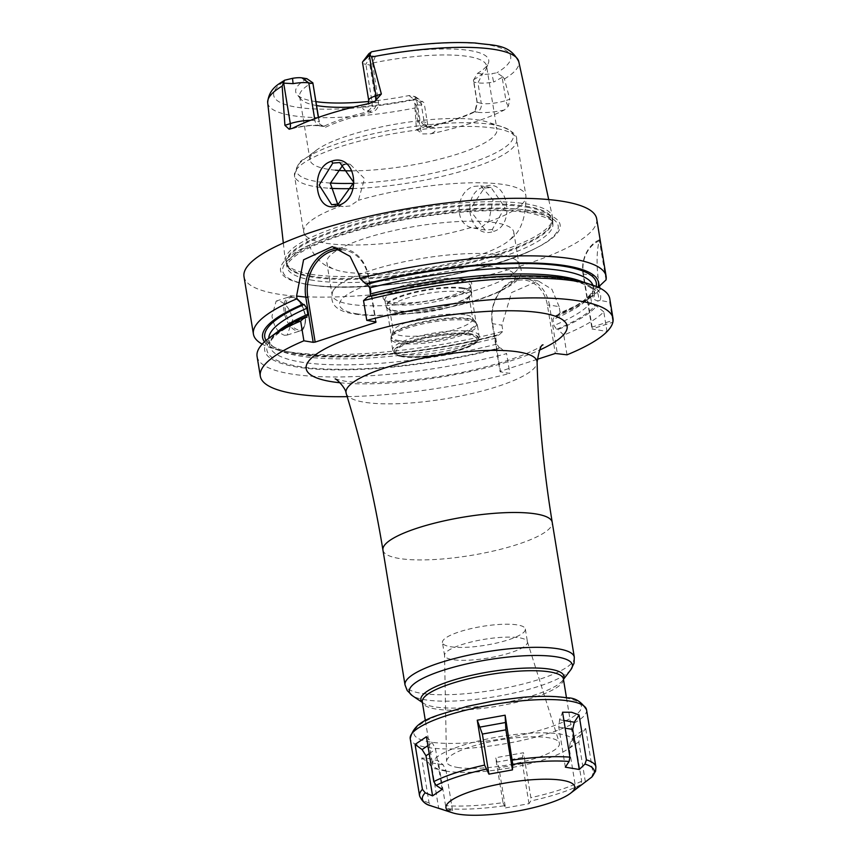 <?xml version="1.0" encoding="UTF-8"?>
<svg xmlns="http://www.w3.org/2000/svg" width="857" height="857" viewBox="0 0 857 857"><rect width="100%" height="100%" fill="white"/><g stroke="black" fill="none" stroke-linecap="round" stroke-linejoin="round"><path stroke-width="0.64" stroke-dasharray="4.29 3.21" d="M310.855 274.24A135.385 30.788 170.7 0 0 458.709 262.724A135.385 30.788 170.7 0 0 552.594 219.188A135.385 30.788 170.7 0 0 552.476 216.896A135.385 30.788 170.7 0 0 527.023 204.02A135.385 30.788 170.7 0 0 375.934 216.285A135.385 30.788 170.7 0 0 285.285 260.646A135.385 30.788 170.7 0 0 285.906 262.863A135.385 30.788 170.7 0 0 310.855 274.24M416.802 100.719L420.176 121.33L425.693 126.686L431.007 127.007A7.145 5.774 99.4 0 1 428.714 127.19A7.145 5.774 99.4 0 1 424.172 121.994L420.798 101.383L414.135 99.541L417.723 121.458L424.172 121.994A17.868 4.06 -9.3 0 1 427.547 123.74A17.868 4.06 -9.3 0 1 420.294 128.336L416.448 129.589L414.97 108.003L415.784 105.015L422.833 105.068L415.195 98.576L413.31 99.926L415.784 105.015M416.448 129.589L422.715 133.928L430.985 133.799A128.668 29.256 170.7 0 0 504.419 109.942L508.362 106.107L509.797 99.262L505.951 100.515L502.159 77.387L502.759 76.755L496.814 72.802L491.918 73.648L493.611 82.068A17.868 4.06 -9.3 0 1 477.917 82.829L473.921 82.165L473.428 80.279L477.017 102.197L474.939 111.389L473.343 112.567C461.537 118.084 446.304 123.033 427.643 127.414C422.576 128.293 419.277 126.311 417.723 121.458M502.759 76.755L504.419 78.951L509.797 99.262M493.643 231.411C516.471 224.92 507.376 177.131 484.976 186.537C459.448 192.707 468.833 240.389 493.643 231.411L492.272 229.515L504.88 207.415L491.04 187.522L484.269 188.09L469.732 209.922L485.201 230.03L492.272 229.515M502.159 77.387L493.611 82.068M368.789 101.469A97.805 22.239 170.7 0 0 409.046 95.556L413.974 96.37A10.723 2.442 -9.3 0 1 415.613 96.905A10.723 2.442 -9.3 0 1 415.195 98.576M306.87 78.683A97.805 22.239 170.7 0 0 297.068 94.613A97.805 22.239 170.7 0 0 315.922 101.629M473.428 80.279L477.574 73.295A97.805 22.239 170.7 0 0 488.34 63.289A97.805 22.239 170.7 0 0 375.398 56.423L370.481 55.609A10.723 2.442 -9.3 0 1 368.66 53.959M477.574 73.295L482.502 74.109A10.723 2.442 170.7 0 0 491.918 73.648M409.046 95.556L414.135 99.541M353.77 107.018A94.709 21.532 170.7 0 0 413.62 99.23M316.565 105.55A94.709 21.532 -9.3 0 1 300.925 99.176A94.709 21.532 -9.3 0 1 299.607 96.445A94.709 21.532 -9.3 0 1 312.537 82.54M375.398 56.423L372.516 63.054A94.709 21.532 -9.3 0 1 468.672 56.583A94.709 21.532 170.7 0 1 486.53 65.839L496.931 129.364A94.709 21.532 170.7 0 0 487.537 122.08A94.709 21.532 170.7 0 0 479.074 120.109A94.709 21.532 -9.3 0 0 391.799 124.843A94.709 21.532 -9.3 0 0 316.587 150.071L304.031 159.37A109.9 24.992 -9.3 0 1 391.306 130.093A109.9 24.992 -9.3 0 1 492.582 124.597A109.9 24.992 170.7 0 1 502.406 126.879C512.432 131.1 517.189 135.267 516.675 139.359A112.578 25.592 170.7 0 0 495.453 128.357A112.578 25.592 -9.3 0 0 369.206 138.705A112.578 25.592 -9.3 0 0 294.487 175.749L303.71 232.086A112.578 25.592 -9.3 0 1 340.904 205.991L343.164 206.58L349.902 206.012L358.44 200.292L364.493 178.599L350.138 164.265L344.793 164.34M473.589 79.744A94.709 21.532 170.7 0 0 486.144 68.839A94.709 21.532 170.7 0 0 486.53 65.839M413.974 96.37L420.798 101.383A17.868 4.06 -9.3 0 1 423.529 102.272A17.868 4.06 -9.3 0 1 424.172 103.129A17.868 4.06 -9.3 0 1 422.833 105.068M318.504 117.377L319.929 124.372L325.489 127.254L324.289 126.097L322.532 126.365L319.575 123.515L318.322 117.441M372.516 63.054L378.526 102.647L376.073 102.776C376.362 106.996 374.338 109.825 369.988 111.249C351.327 115.631 336.094 120.58 324.289 126.097L321.793 125.679A7.145 5.774 99.4 0 1 319.511 125.872A7.145 5.774 99.4 0 1 314.969 120.666L314.648 118.759M325.489 127.254C337.294 121.748 352.527 116.798 371.199 112.406C376.169 111.024 378.623 107.768 378.526 102.647M335.441 170.179A94.709 21.532 170.7 0 1 327.867 169.225A94.709 21.532 -9.3 0 1 310.009 159.97A94.709 21.532 -9.3 0 1 316.587 150.071M369.892 64.993L376.073 102.776L372.077 102.112L365.896 64.329L369.892 64.993L372.131 63.557M370.481 55.609L365.896 64.329A17.868 4.06 -9.3 0 1 362.522 62.582M371.199 112.406L369.988 111.249L367.503 110.832A25.014 5.688 -9.3 0 1 368.414 103.643M307.277 284.449A141.641 32.202 -9.3 0 1 338.001 234.122A141.641 32.202 -9.3 0 1 533.418 210.983A141.641 32.202 -9.3 0 1 536.011 248.123A141.641 32.202 -9.3 0 1 310.855 284.985A141.641 32.202 -9.3 0 1 307.277 284.449M243.999 276.597A178.695 40.633 -9.3 0 0 277.689 294.058A178.695 40.633 170.7 0 0 478.077 277.636A178.695 40.633 170.7 0 0 596.686 218.835M606.028 279.907L599.3 239.864C596.868 250.49 596.44 262.681 597.982 276.436L599.546 286.002M599.889 288.091L600.136 289.559L594.458 293.201L590.912 293.608L590.484 295.89L591.469 301.9L594.844 305.799L596.568 306.088A170.2 38.694 -9.3 0 1 557.961 329.527L556.643 329.302L553.954 325.521L552.969 319.511L554.533 316.426L555.85 316.651A170.2 38.694 170.7 0 0 586.681 300.25A170.2 38.694 170.7 0 0 594.458 293.201M257.079 356.437A178.695 40.633 170.7 0 0 506.605 353.652L509.84 373.406L500.102 371.799L492.207 323.614A35.812 28.934 99.4 0 1 526.637 278.996A35.812 28.934 99.4 0 1 549.391 305.038L559.128 306.645L560.124 312.762A178.695 40.633 170.7 0 0 593.697 295.054A178.695 40.633 170.7 0 0 600.136 289.559M559.128 306.645L551.908 289.291L538.164 280.892L511.522 292.612L501.945 325.221L502.952 331.338A178.695 40.633 170.7 0 1 287.116 351.595A178.695 40.633 170.7 0 1 271.144 347.878A178.695 40.633 170.7 0 1 262.21 344.139M284.438 335.269L287.202 335.076L292.73 319.575C290.341 309.345 285.713 303.121 278.814 300.925L276.158 301.086L271.958 316.147C273.886 326.538 278.054 332.912 284.438 335.269M599.3 239.864A28.592 23.096 -80.6 0 0 583.028 273.972L592.037 328.981L592.123 327.095L612.659 320.422L612.787 322.232L592.037 328.981L606.992 331.445A178.695 40.633 170.7 0 0 612.787 322.232M599.611 240.721A27.156 21.95 -80.6 0 0 583.338 273.458L592.123 327.095M347.181 396.652A178.695 40.633 170.7 0 0 509.84 373.406M583.735 282.242A170.2 38.694 -9.3 0 1 600.061 300.368L609.681 302.21A178.695 40.633 170.7 0 0 609.766 298.686M567.013 354.83L563.777 335.076A178.695 40.633 170.7 0 0 603.789 311.862L606.992 331.445M609.681 302.21L612.659 320.422M537.168 359.351L500.413 371.285L492.518 323.11A34.387 27.778 99.4 0 1 514.564 281.15A34.387 27.778 99.4 0 1 547.419 305.274L555.315 353.459M375.655 321.836L368.424 277.668A37.954 30.67 -80.6 0 0 341.461 249.751M376.062 321.911L368.735 277.154A39.39 31.827 -80.6 0 0 343.711 248.509A39.39 31.827 -80.6 0 0 338.054 248.209M370.588 296.051L369.667 296.94L367.835 296.736M264.524 341.825A170.2 38.694 170.7 0 0 279.457 350.567A170.2 38.694 170.7 0 0 498.678 335.226L502.952 331.338M560.124 312.762L555.85 316.651M498.678 335.226L496.846 335.023C398.023 362.747 266.163 361.118 268.862 339.972A164.394 37.376 -9.3 0 1 268.755 338.301M597.95 287.491L595.572 288.263L592.605 290.855L593.333 286.827A164.394 37.376 -9.3 0 1 592.273 292.955L592.605 290.855M266.056 340.475A167.972 38.19 -9.3 0 0 497.349 335.001L495.785 338.087L496.771 344.096L499.46 347.878L500.777 348.103A170.2 38.694 -9.3 0 1 316.094 369.153A170.2 38.694 -9.3 0 1 276.511 332.559M590.912 293.608C585.963 300.389 573.612 308.027 553.879 316.501L554.533 316.426A167.972 38.19 -9.3 0 0 592.733 292.923M592.273 292.955L593.258 298.964L597.683 301.139A167.972 38.19 170.7 0 0 369.163 296.961M600.061 300.368L597.683 301.139M500.777 348.103L506.605 353.652M563.777 335.076L557.961 329.527M603.789 311.862L596.568 306.088M547.419 305.274L549.391 305.038L557.286 353.223M445.961 771.129A71.474 16.251 -9.3 0 1 432.485 764.133A71.474 16.251 -9.3 0 1 479.931 740.619A71.474 16.251 -9.3 0 1 560.082 734.053A71.474 16.251 170.7 0 1 573.558 741.037A71.474 16.251 170.7 0 1 526.112 764.562A71.474 16.251 170.7 0 1 445.961 771.129M457.37 767.411A57.183 13.005 170.7 0 0 522.374 761.959A57.183 13.005 170.7 0 0 559.353 742.933A57.183 13.005 170.7 0 0 548.673 737.759A57.183 13.005 170.7 0 0 485.426 742.805A57.183 13.005 170.7 0 0 446.551 761.402A57.183 13.005 170.7 0 0 457.37 767.411M442.458 642.6A41.993 9.545 -9.3 0 1 470.332 628.781A41.993 9.545 -9.3 0 1 517.424 624.924A41.993 9.545 170.7 0 1 525.341 629.027A41.993 9.545 170.7 0 1 497.467 642.846A41.993 9.545 170.7 0 1 450.375 646.703A41.993 9.545 -9.3 0 1 442.458 642.6L444.569 655.509A41.993 9.545 -9.3 0 0 452.485 659.611A41.993 9.545 170.7 0 0 499.577 655.755A41.993 9.545 170.7 0 0 527.451 641.936A41.993 9.545 170.7 0 0 527.376 641.636A41.993 9.545 170.7 0 0 519.535 637.833A41.993 9.545 -9.3 0 0 473.085 641.539A41.993 9.545 -9.3 0 0 444.547 655.198L446.551 761.402M473.975 186.398L480.67 185.819L493 199.81L488.704 221.802L480.67 227.598L473.675 228.123L471.168 227.501C453.214 223.002 456.288 190.854 473.975 186.398M337.712 204.277L340.904 205.991M471.168 227.501A112.578 25.592 170.7 0 1 324.932 243.088A112.578 25.592 -9.3 0 1 303.71 232.086C310.427 252.783 320.197 265.006 333.03 268.755A94.709 21.532 -9.3 0 0 344.685 271.937A94.709 21.532 170.7 0 0 435.902 266.452A94.709 21.532 170.7 0 0 509.808 239.81A94.709 21.532 170.7 0 0 513.75 232.065A94.709 21.532 170.7 0 0 495.892 222.809A94.709 21.532 -9.3 0 0 389.689 231.508A94.709 21.532 -9.3 0 0 326.828 262.681L332.109 294.958A94.709 21.532 -9.3 0 1 332.945 291.005A94.709 21.532 -9.3 0 1 402.865 262.028A94.709 21.532 -9.3 0 1 501.184 255.097A94.709 21.532 170.7 0 1 516.985 260.871A94.709 21.532 170.7 0 1 519.042 264.352A94.709 21.532 170.7 0 1 456.17 295.515A94.709 21.532 170.7 0 1 349.967 304.214A94.709 21.532 -9.3 0 1 332.109 294.958M333.03 268.755A94.709 21.532 -9.3 0 1 326.828 262.681M463.23 278.996A44.907 10.209 170.7 0 0 410.064 283.806A44.907 10.209 170.7 0 0 383.679 299.2A44.907 10.209 170.7 0 0 391.52 302.296A44.907 10.209 170.7 0 0 439.02 298.814A44.907 10.209 170.7 0 0 471.511 284.813A44.907 10.209 170.7 0 0 463.23 278.996M470.493 287.406A43.471 9.888 -9.3 0 0 470.664 286.024A43.471 9.888 -9.3 0 0 462.469 281.782A43.471 9.888 170.7 0 0 413.727 285.767A43.471 9.888 170.7 0 0 384.868 300.079A43.471 9.888 170.7 0 0 385.479 301.321A43.471 9.888 170.7 0 0 393.074 304.321A43.471 9.888 -9.3 0 0 439.041 300.957A43.471 9.888 -9.3 0 0 470.493 287.406L471.511 284.813M463.476 287.963A43.471 9.888 -9.3 0 1 471.682 292.205A43.471 9.888 -9.3 0 1 470.868 294.679A43.471 9.888 -9.3 0 1 437.959 307.588A43.471 9.888 -9.3 0 1 394.081 310.502A43.471 9.888 170.7 0 1 387.439 308.338A43.471 9.888 170.7 0 1 385.886 306.26A43.471 9.888 170.7 0 1 414.734 291.948A43.471 9.888 170.7 0 1 463.476 287.963M461.387 291.937A40.204 9.138 170.7 0 0 416.309 295.633A40.204 9.138 170.7 0 0 389.614 308.863A40.204 9.138 170.7 0 0 391.06 310.791A40.204 9.138 170.7 0 0 397.198 312.794A40.204 9.138 170.7 0 0 437.788 310.095A40.204 9.138 170.7 0 0 468.222 298.15A40.204 9.138 170.7 0 0 468.972 295.869A40.204 9.138 170.7 0 0 461.387 291.937M465.126 314.744A40.204 9.138 170.7 0 0 422.608 317.861A40.204 9.138 170.7 0 0 393.513 330.395A40.204 9.138 170.7 0 0 393.352 331.67A40.204 9.138 170.7 0 0 400.937 335.601A40.204 9.138 170.7 0 0 446.015 331.905A40.204 9.138 170.7 0 0 472.71 318.675A40.204 9.138 170.7 0 0 472.143 317.518A40.204 9.138 170.7 0 0 465.126 314.744M351.231 170.854A94.709 21.532 170.7 0 0 448.939 156.67A94.709 21.532 170.7 0 0 496.931 129.364M427.643 127.414L428.511 126.59C447.183 122.208 462.416 117.259 474.221 111.742L475.485 110.789L477.295 102.776L473.921 82.165M473.343 112.567L474.221 111.742L476.717 112.16A7.145 5.774 -80.6 0 0 481.291 103.44L477.017 102.197M463.112 288.67A42.882 9.748 170.7 0 0 415.013 292.612A42.882 9.748 170.7 0 0 386.55 306.72A42.882 9.748 170.7 0 0 394.638 310.909A42.882 9.748 170.7 0 0 442.726 306.977A42.882 9.748 170.7 0 0 471.2 292.858A42.882 9.748 170.7 0 0 463.112 288.67M399.523 340.754A42.882 9.748 -9.3 0 1 391.435 336.565A42.882 9.748 -9.3 0 1 419.909 322.457A42.882 9.748 -9.3 0 1 467.997 318.515A42.882 9.748 -9.3 0 1 476.085 322.703A42.882 9.748 -9.3 0 1 447.622 336.822A42.882 9.748 -9.3 0 1 399.523 340.754M470.482 333.727A42.882 9.748 170.7 0 0 422.394 337.669A42.882 9.748 170.7 0 0 393.931 351.777A42.882 9.748 170.7 0 0 402.019 355.966A42.882 9.748 170.7 0 0 450.107 352.023A42.882 9.748 170.7 0 0 478.57 337.915A42.882 9.748 170.7 0 0 470.482 333.727M402.137 356.716A42.882 9.748 -9.3 0 1 394.049 352.527A42.882 9.748 -9.3 0 1 422.522 338.419A42.882 9.748 -9.3 0 1 470.611 334.476A42.882 9.748 -9.3 0 1 478.699 338.665A42.882 9.748 -9.3 0 1 450.225 352.784A42.882 9.748 -9.3 0 1 402.137 356.716M431.724 806.094L445.715 809.983L452.592 810.626L447.59 808.708L445.554 805.612L438.206 760.705L428.896 758.584L421.719 757.984L429.068 802.891L431.724 806.094A87.114 19.807 -9.3 0 1 431.017 805.869M426.443 736.709L432.249 742.655L435.592 749.264L442.158 789.34M503.005 802.645L505.491 807.905L498.924 767.829L495.657 757.749L503.005 802.645A89.342 20.311 -9.3 0 1 445.554 805.612M505.491 807.905L529.005 803.673L530.719 800.984L530.869 797.642L523.509 752.735L495.657 757.749M585.374 781.948L578.818 741.883L580.575 734.995L585.685 728.493L574.319 736.227L581.667 781.134L580.532 784.808L575.786 788.472L581.882 784.841M591.469 777.363L593.044 773.4L585.685 728.493M529.005 803.673L522.438 763.608L522.352 757.524L523.509 752.735M565.341 767.176L558.785 727.111L559.557 719.751L562.556 712.231M421.719 757.984L428.371 762.376L432.11 768.268L438.666 808.333M452.592 810.626L446.026 770.561L443.112 764.808L438.206 760.705M574.319 736.227L570.419 741.916L569.219 748.407L575.786 788.472M504.419 78.951A127.222 28.924 170.7 0 0 518.774 61.618M267.695 102.744A127.222 28.924 -9.3 0 0 291.734 115.502A127.222 28.924 170.7 0 0 414.97 108.003M413.31 99.926A120.087 27.306 -9.3 0 1 296.361 107.136A120.087 27.306 -9.3 0 1 287.631 79.176M371.135 52.052A120.087 27.306 -9.3 0 1 488.083 44.853A120.087 27.306 -9.3 0 1 496.814 72.802M416.513 105.218L420.294 128.336A7.145 3.889 72 0 0 422.715 133.928M431.007 127.007A25.014 5.688 -9.3 0 1 430.985 133.799M310.395 120.366A17.868 4.06 -9.3 0 1 314.969 120.666L319.243 121.908M292.708 128.229A25.014 5.688 -9.3 0 1 321.793 125.679M367.503 110.832A7.145 5.774 -80.6 0 0 372.077 102.112A17.868 4.06 -9.3 0 1 368.714 100.365M311.68 276.211A134.795 30.648 -9.3 0 1 286.838 264.888A134.795 30.648 -9.3 0 1 371.82 219.617A134.795 30.648 -9.3 0 1 526.894 206.301A134.795 30.648 -9.3 0 1 552.358 221.406A134.795 30.648 -9.3 0 1 458.881 264.749A134.795 30.648 -9.3 0 1 311.68 276.211M526.937 207.223A134.667 30.616 -9.3 0 1 552.337 220.378A134.667 30.616 -9.3 0 1 462.941 264.695A134.667 30.616 -9.3 0 1 311.927 277.068A134.667 30.616 -9.3 0 1 286.527 263.902A134.667 30.616 -9.3 0 1 375.923 219.596A134.667 30.616 -9.3 0 1 526.937 207.223M312.441 280.228A134.667 30.616 -9.3 0 1 287.052 267.073A134.667 30.616 -9.3 0 1 376.437 222.756A134.667 30.616 -9.3 0 1 527.462 210.383A134.667 30.616 -9.3 0 1 552.851 223.548A134.667 30.616 -9.3 0 1 463.466 267.866A134.667 30.616 -9.3 0 1 312.441 280.228M531.886 212.311A139.552 31.73 -9.3 0 1 534.436 248.905A139.552 31.73 -9.3 0 1 312.591 285.231A139.552 31.73 -9.3 0 1 309.066 284.695A139.552 31.73 -9.3 0 1 339.351 235.107A139.552 31.73 -9.3 0 1 531.886 212.311M583.338 273.458L583.028 273.972L597.982 276.436M340.079 382.768A132.203 30.059 170.7 0 0 539.492 350.117M359.447 275.622L368.735 277.154L368.424 277.668M596.161 286.409A167.972 38.19 -9.3 0 1 595.572 288.263M495.785 338.087A164.394 37.376 -9.3 0 1 268.862 339.972L269.848 345.982A164.394 37.376 -9.3 0 1 277.411 331.895M592.905 285.22A164.394 37.376 -9.3 0 1 593.333 286.827L594.319 292.848A164.394 37.376 -9.3 0 1 593.258 298.964M590.484 295.89A164.394 37.376 -9.3 0 1 552.969 319.511M496.771 344.096A164.394 37.376 -9.3 0 1 269.848 345.982C267.984 339.34 280.346 329.795 306.945 317.315M582.664 281.91A164.394 37.376 -9.3 0 1 594.319 292.848C596.376 290.287 584.453 279.457 546.263 277.229C494.007 274.69 435.142 281.257 369.667 296.94M591.469 301.9A164.394 37.376 -9.3 0 1 553.954 325.521M306.281 317.39A167.972 38.19 170.7 0 0 299.629 366.582A167.972 38.19 170.7 0 0 499.46 347.878M556.643 329.302A167.972 38.19 170.7 0 0 594.844 305.799M492.518 323.11L492.207 323.614L501.945 325.221M346.185 393.427A96.777 22.003 170.7 0 0 364.279 402.212A96.777 22.003 170.7 0 0 471.393 393.652A96.777 22.003 170.7 0 0 537.103 362.157M382.94 550.076A85.775 19.507 170.7 0 0 399.116 558.453A85.775 19.507 170.7 0 0 495.303 550.58A85.775 19.507 170.7 0 0 552.229 522.352M574.308 657.18A85.775 19.507 -9.3 0 1 517.382 685.407A85.775 19.507 -9.3 0 1 421.194 693.292A85.775 19.507 -9.3 0 1 405.018 684.904M570.858 669.671A82.636 18.79 -9.3 0 1 508.308 694.213A82.636 18.79 -9.3 0 1 424.89 699.762A82.636 18.79 -9.3 0 1 412.281 695.638M422.362 702.344A72.524 16.487 170.7 0 0 423.476 703.243A72.524 16.487 170.7 0 0 434.553 706.854A72.524 16.487 170.7 0 0 507.762 701.979A72.524 16.487 170.7 0 0 562.663 680.447A72.524 16.487 170.7 0 0 563.445 679.247M422.394 702.494L423.476 703.243L422.308 702.022A71.474 16.251 170.7 0 0 435.785 709.007A71.474 16.251 170.7 0 0 515.946 702.44A71.474 16.251 170.7 0 0 563.392 678.915L562.663 680.447L563.467 679.397M305.006 315.59A17.868 9.716 -108 0 1 300.132 330.877A17.868 9.716 -108 0 1 284.224 312.162A17.868 9.716 72 0 1 289.088 296.886A17.868 9.716 72 0 1 305.006 315.59M305.231 315.215A16.797 9.127 72 0 0 292.826 297.454A16.797 9.127 72 0 0 285.702 311.991A16.797 9.127 -108 0 0 298.107 329.741A16.797 9.127 -108 0 0 305.231 315.215M484.976 186.537L484.269 188.09M488.704 221.802A112.578 25.592 170.7 0 0 525.909 195.707A112.578 25.592 170.7 0 0 504.677 184.705A112.578 25.592 -9.3 0 0 358.44 200.292M330.352 183.044A109.9 24.992 170.7 0 1 317.122 181.598A109.9 24.992 -9.3 0 1 304.031 159.37C299.982 160.195 296.801 165.658 294.487 175.749A112.578 25.592 -9.3 0 0 315.708 186.751A112.578 25.592 170.7 0 0 330.224 188.304M352.698 188.561A112.578 25.592 170.7 0 0 464.269 170.468A112.578 25.592 170.7 0 0 516.675 139.359L525.909 195.707C526.134 217.464 520.777 232.161 509.808 239.81M356.33 313.726A88.989 20.236 170.7 0 0 479.106 299.189A88.989 20.236 170.7 0 0 498.42 267.566A88.989 20.236 -9.3 0 0 375.645 282.103A88.989 20.236 -9.3 0 0 356.33 313.726M393.513 330.395L391.253 336.126A43.396 9.866 170.7 0 1 422.651 322.586A43.396 9.866 170.7 0 1 468.543 319.233A43.396 9.866 -9.3 0 1 476.117 322.221A43.396 9.866 -9.3 0 1 450.621 337.09A43.396 9.866 -9.3 0 1 399.255 341.739A43.396 9.866 170.7 0 1 391.253 336.126L390.921 338.933A43.782 9.952 170.7 0 0 399.18 343.218A43.782 9.952 -9.3 0 0 448.265 339.19A43.782 9.952 -9.3 0 0 477.328 324.782L472.143 317.518M469.079 320.507A43.782 9.952 170.7 0 0 419.984 324.524A43.782 9.952 170.7 0 0 390.921 338.933L392.72 349.924A43.782 9.952 170.7 0 0 400.98 354.209A43.782 9.952 -9.3 0 0 450.064 350.181A43.782 9.952 -9.3 0 0 479.127 335.773A43.782 9.952 -9.3 0 0 470.879 331.498A43.782 9.952 170.7 0 0 421.783 335.515A43.782 9.952 170.7 0 0 392.72 349.924C394.649 353.909 398.002 356.03 402.79 356.287C416.995 358.012 434.113 356.383 454.146 351.391C473.343 345.51 481.677 340.293 479.127 335.773L477.328 324.782A43.782 9.952 -9.3 0 0 469.079 320.507M469.036 334.991A40.922 9.309 170.7 0 0 412.581 341.675A40.922 9.309 170.7 0 0 403.711 356.212A40.922 9.309 -9.3 0 0 460.166 349.527A40.922 9.309 -9.3 0 0 469.036 334.991M353.759 183.344A109.9 24.992 170.7 0 0 480.177 159.627A109.9 24.992 170.7 0 0 502.406 126.879L487.537 122.08M504.419 109.942A25.014 5.688 -9.3 0 1 476.717 112.16M508.362 106.107A7.145 3.889 -108 0 1 505.951 100.515A17.868 4.06 -9.3 0 1 481.291 103.44L477.917 82.829L482.502 74.109M429.207 753.614L435.592 749.264M427.9 745.611L432.249 742.655M586.552 709.81A89.342 20.311 -9.3 0 1 527.248 739.216A89.342 20.311 -9.3 0 1 427.054 747.422A89.342 20.311 -9.3 0 1 410.214 738.691M429.068 802.891A89.342 20.311 -9.3 0 1 419.566 795.81M503.916 805.805A87.114 19.807 -9.3 0 1 447.59 808.708M580.532 784.808A87.114 19.807 -9.3 0 1 530.719 800.984M581.667 781.134A89.342 20.311 -9.3 0 1 530.869 797.642M595.904 766.929A89.342 20.311 -9.3 0 1 593.044 773.4M522.438 763.608L498.924 767.829M522.352 757.524L497.456 762.002M558.785 727.111L565.17 728.171M559.557 719.751L563.906 720.469M565.438 697.952A84.875 19.304 -9.3 0 1 547.023 728.107A84.875 19.304 -9.3 0 1 429.914 741.969A84.875 19.304 -9.3 0 1 448.34 711.813A84.875 19.304 -9.3 0 1 565.438 697.952M443.112 764.808L428.371 762.376M446.026 770.561L432.11 768.268M578.818 741.883L569.219 748.407M580.575 734.995L570.419 741.916M548.716 199.574L552.476 216.896M300.925 99.176L297.068 94.613M486.144 68.839L488.34 63.289M425.693 126.686L430.043 127.5L427.547 123.74L424.172 103.129M415.613 96.905L423.529 102.272M299.607 96.445L310.009 159.97M283.324 243.034L285.285 260.646M291.005 128.904C302.66 126 312.162 124.993 319.511 125.872L322.532 126.365M319.929 124.372L319.575 123.515M372.045 102.561L367.546 104.725L368.274 103.665M552.594 219.188L552.851 223.548C549.98 223.184 561.142 220.581 529.733 212.986C495.7 206.933 426.336 212.932 370.845 226.901C335.976 235.696 311.145 245.156 296.361 255.268C289.259 260.742 286.152 264.674 287.052 267.073L285.906 262.863M536.011 248.123L534.436 248.905C486.455 274.09 366.1 293.801 312.591 285.231L310.855 284.985M343.711 248.509L332.237 246.623M279.457 350.567L271.144 347.878M586.681 300.25L593.697 295.054M526.637 278.996L538.164 280.892M335.119 378.901L342.564 380.679C360.915 385.286 431.157 381.301 481.955 367.76C530.547 355.784 546.445 342.929 542.963 344.868M425.393 720.866L432.485 764.133M566.477 697.769L573.558 741.037M527.376 641.636L559.353 742.933M525.341 629.027L527.451 641.936M287.202 335.076L300.132 330.877C303.71 331.059 305.478 325.874 305.435 315.322C302.532 302.864 297.079 296.715 289.088 296.886L276.158 301.086M491.04 187.522L480.67 185.819M350.138 164.265L339.768 162.551M485.201 230.03L473.675 228.123M343.164 206.58L331.627 204.673M513.75 232.065L519.042 264.352M332.945 291.005C328.863 303.571 335.89 311.209 354.048 313.908C385.843 319.747 456.406 309.731 492.989 294.497C528.062 279.082 523.102 271.08 516.985 260.871M385.479 301.321L383.679 299.2M470.664 286.024L471.682 292.205M384.868 300.079L385.886 306.26M391.06 310.791L387.439 308.338M389.614 308.863L393.352 331.67M468.972 295.869L472.71 318.675M468.222 298.15L470.868 294.679M474.939 111.389L475.485 110.789M386.55 306.72L391.435 336.565M471.2 292.858L476.085 322.703M393.931 351.777L394.049 352.527M478.57 337.915L478.699 338.665"/><path stroke-width="1.29" d="M284.556 80.226C280.903 83.129 268.702 87.585 267.695 102.744A127.222 28.924 -9.3 0 1 282.167 86.086L284.556 80.226L292.526 78.33A10.723 2.442 170.7 0 1 301.943 77.869L306.87 78.683L312.848 82.818L318.504 117.377M315.922 101.629A97.805 22.239 170.7 0 0 368.789 101.469M518.774 61.618C509.379 43.525 493.868 45.796 475.485 43.011C445.629 41.35 411.028 44.264 371.681 51.752L369.26 53.402A10.723 2.442 -9.3 0 0 368.66 53.959L362.865 61.575A17.868 4.06 -9.3 0 1 363.861 60.654L369.956 54.837L371.617 57.023A127.222 28.924 -9.3 0 1 494.853 49.524A127.222 28.924 170.7 0 1 518.774 61.618L548.716 199.574M318.322 117.441L312.848 82.818M312.773 83.547L308.777 82.893A17.868 4.06 -9.3 0 0 293.083 83.643L282.981 83.086M316.565 105.55A94.709 21.532 -9.3 0 0 317.465 105.7A94.709 21.532 170.7 0 0 353.77 107.018M371.135 52.052L369.956 54.837M368.274 103.665L368.714 100.365L362.522 62.582A17.868 4.06 -9.3 0 1 362.865 61.575M368.714 100.365A17.868 4.06 -9.3 0 1 375.955 95.759L381.354 94.013L371.617 57.023M381.354 94.013L374.809 101.415L368.414 103.643A129.568 29.459 170.7 0 0 292.708 128.229L289.163 129.236L284.92 125.336L290.309 123.59L283.71 83.29M282.167 86.086L284.92 125.336M331.53 161.212C356.608 152.246 362.757 199.542 337.487 205.626C315.13 215.011 308.681 167.811 331.53 161.212L332.795 163.087L339.768 162.551L353.823 182.477L338.29 204.095L331.627 204.673L319.19 185.069L332.795 163.087M597.95 287.491L606.028 279.907A178.695 40.633 170.7 0 0 606.113 276.372L596.686 218.835A178.695 40.633 170.7 0 0 562.995 201.374A178.695 40.633 -9.3 0 0 362.607 217.785A178.695 40.633 -9.3 0 0 243.999 276.597L253.426 334.134A178.695 40.633 170.7 0 0 262.21 344.139M599.546 286.002L599.889 288.091M606.113 276.372A178.695 40.633 170.7 0 0 572.422 258.91A178.695 40.633 170.7 0 0 359.886 278.311L359.447 275.622L350.085 256.372L332.237 246.623L303.571 259.8L296.565 296.051L297.004 298.739A178.695 40.633 170.7 0 0 253.426 334.134M260.314 376.191A178.695 40.633 170.7 0 1 303.892 340.797L300.657 321.043A178.695 40.633 170.7 0 0 269.484 337.754A178.695 40.633 170.7 0 0 257.079 356.437L260.314 376.191A178.695 40.633 170.7 0 0 347.181 396.652M537.168 359.351L555.315 353.459L567.013 354.83A178.695 40.633 170.7 0 0 613.001 318.44L609.766 298.686A178.695 40.633 170.7 0 0 592.048 284.931A178.695 40.633 170.7 0 0 363.539 300.614L366.775 320.368L376.062 321.911L375.752 322.414L375.655 321.836M613.001 318.44A178.695 40.633 170.7 0 0 366.775 320.368M338.054 248.209A39.39 31.827 -80.6 0 0 305.842 297.583L313.18 342.339L303.892 340.797M300.657 321.043L304.953 317.165L306.945 317.315M306.281 317.39L307.856 314.305L306.87 308.295L304.171 304.503L302.842 304.289A170.2 38.694 170.7 0 0 264.524 341.825M297.004 298.739L302.842 304.289M341.461 249.751A37.954 30.67 -80.6 0 0 307.824 297.358L315.151 342.104L313.18 342.339M315.151 342.104L375.752 322.414M598.047 287.213A170.2 38.694 170.7 0 0 365.725 283.86L359.886 278.311M365.725 283.86L367.053 284.074L369.763 287.866L370.588 296.051M592.048 284.931L583.735 282.242A170.2 38.694 -9.3 0 0 367.835 296.736L363.539 300.614M269.484 337.754L276.511 332.559A170.2 38.694 -9.3 0 1 304.953 317.165M344.793 164.34L343.089 164.79L330.32 183.334L337.712 204.277M335.441 170.179A94.709 21.532 170.7 0 0 351.231 170.854M570.173 793.518A65.218 14.826 170.7 0 1 518.367 810.893A65.218 14.826 170.7 0 1 458.259 814.15A65.218 14.826 -9.3 0 1 452.432 812.79A65.218 14.826 -9.3 0 1 477.135 789.511A65.218 14.826 -9.3 0 1 562.396 780.32A65.218 14.826 170.7 0 1 570.173 793.518L591.951 776.945L595.572 771.236L595.904 766.929A89.342 20.311 -9.3 0 0 586.402 759.859L584.956 764.09L579.268 769.479L565.341 767.176L569.102 761.466L569.905 757.138L562.556 712.231L571.523 712.242L579.053 714.952L574.297 722.194L572.701 729.414L579.268 769.479M512.765 764.369L512.454 769.907L488.94 774.139L484.601 765.108L477.253 720.201L505.116 715.199L512.765 764.369A87.114 19.807 -9.3 0 1 569.102 761.466M415.077 744.444L426.443 736.709L433.792 781.616L436.149 785.376L442.158 789.34L432.56 795.864L425.222 792.811L422.426 789.34L415.077 744.444L422.094 749.564L427.9 745.611M432.56 795.864L425.993 755.799L422.094 749.564M579.053 714.952L586.402 759.859M505.116 715.199L505.887 729.843L512.454 769.907M488.94 774.139L482.373 734.074L477.253 720.201M301.943 77.869L308.777 82.893L314.648 118.759M292.526 78.33L293.083 83.643M289.163 129.236A7.145 3.889 72 0 0 290.309 123.59A17.868 4.06 -9.3 0 1 310.395 120.366M363.861 60.654L369.26 53.402M374.809 101.415A7.145 3.889 -108 0 0 375.955 95.759L369.356 55.469M307.824 297.358L296.565 296.051M539.492 350.117A132.203 30.059 170.7 0 0 542.192 313.03A132.203 30.059 170.7 0 0 359.801 334.626A132.203 30.059 170.7 0 0 331.123 381.601A132.203 30.059 170.7 0 0 340.079 382.768M266.056 340.475A167.972 38.19 -9.3 0 1 304.171 304.503M367.053 284.074A167.972 38.19 -9.3 0 1 596.161 286.409M268.755 338.301A164.394 37.376 -9.3 0 1 306.87 308.295M369.763 287.866A164.394 37.376 -9.3 0 1 592.905 285.22M277.411 331.895A164.394 37.376 -9.3 0 1 307.856 314.305M370.738 293.876A164.394 37.376 -9.3 0 1 582.664 281.91M542.963 344.868C540.992 344.718 539.042 350.481 537.103 362.157A96.777 22.003 170.7 0 0 518.796 352.013A96.777 22.003 170.7 0 0 408.864 361.247A96.777 22.003 170.7 0 0 346.185 393.427C345.928 388.114 336.394 378.665 335.119 378.901L335.13 378.912M552.229 522.352A85.775 19.507 170.7 0 0 536.064 513.964A85.775 19.507 170.7 0 0 439.877 521.849A85.775 19.507 170.7 0 0 382.94 550.076L405.018 684.904A85.775 19.507 -9.3 0 1 461.955 656.676A85.775 19.507 -9.3 0 1 558.143 648.803A85.775 19.507 -9.3 0 1 574.308 657.18L552.229 522.352C543.542 469.272 538.507 415.87 537.103 362.157M422.394 702.494L412.281 695.638A82.636 18.79 -9.3 0 1 455.281 666.725A82.636 18.79 -9.3 0 1 556.825 656.901A82.636 18.79 -9.3 0 1 570.858 669.671L574.051 663.222L574.308 657.18M563.445 679.247A72.524 16.487 170.7 0 0 550.344 669.231A72.524 16.487 170.7 0 0 463.358 677.298A72.524 16.487 170.7 0 0 422.362 702.344M566.477 697.769L563.392 678.915A71.474 16.251 170.7 0 0 549.905 671.931A71.474 16.251 170.7 0 0 469.754 678.498A71.474 16.251 170.7 0 0 422.308 702.022L425.393 720.866M337.487 205.626L338.29 204.095M330.224 188.304A112.578 25.592 170.7 0 0 352.698 188.561M330.352 183.044A109.9 24.992 170.7 0 0 353.759 183.344M452.432 812.79L431.017 805.869A87.114 19.807 -9.3 0 1 425.222 792.811M436.149 785.376A87.114 19.807 -9.3 0 1 485.973 769.19M425.993 755.799L429.207 753.614M433.792 781.616A89.342 20.311 -9.3 0 1 484.601 765.108M512.465 760.095A89.342 20.311 -9.3 0 1 569.905 757.138M422.426 789.34A89.342 20.311 -9.3 0 0 419.566 795.81L410.214 738.691A89.342 20.311 -9.3 0 1 469.518 709.285A89.342 20.311 -9.3 0 1 569.701 701.08A89.342 20.311 -9.3 0 1 586.552 709.81L595.904 766.929M584.956 764.09A87.114 19.807 -9.3 0 1 591.469 777.363M565.17 728.171L572.701 729.414M563.906 720.469L574.297 722.194M482.373 734.074L505.887 729.843M480.316 727.036L505.212 722.558M267.695 102.744L283.324 243.034M346.185 393.427C361.997 444.772 374.241 496.996 382.94 550.076M412.281 695.638L407.204 690.549L405.018 684.904M563.467 679.397L570.858 669.671M419.566 795.81C423.904 806.148 432.592 805.709 431.017 805.869M410.214 738.691C414.606 718.477 437.231 716.013 466.958 706.404L494.243 700.844L523.134 697.255C540.874 695.83 555.454 696.023 566.873 697.834C574.918 697.609 581.474 701.604 586.552 709.81"/></g></svg>
